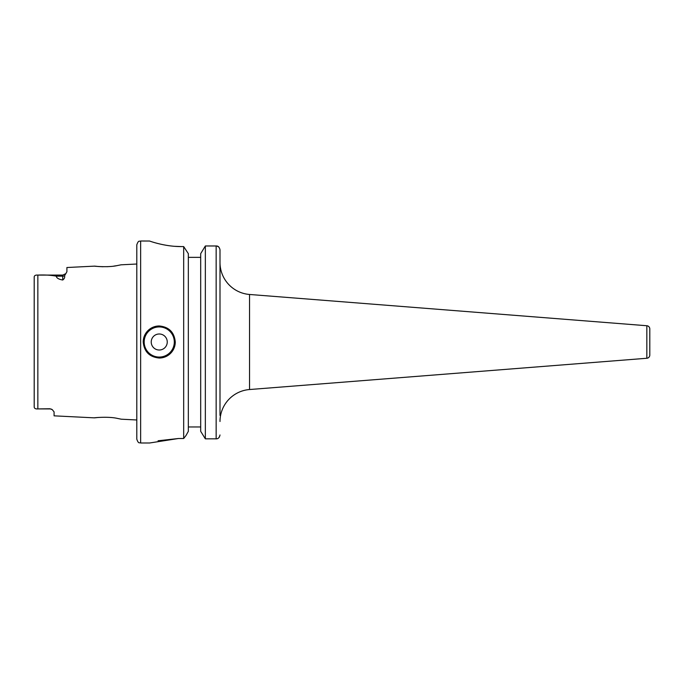 <?xml version="1.0" encoding="UTF-8"?>
<svg xmlns="http://www.w3.org/2000/svg" width="684" height="684" viewBox="0 0 684 684"><rect width="100%" height="100%" fill="white"/><g stroke="black" fill="none" stroke-linecap="round" stroke-linejoin="round"><path stroke-width="1.03" d="M117.186 265.589L121.051 264.811L117.212 265.589C105.849 268.179 85.936 265.153 98.547 266.529L103.079 266.743M34.2 284.322L34.2 277.011C34.294 275.558 35.508 274.917 37.851 275.088C44.699 274.78 50.847 275.139 56.302 276.165C56.498 278.02 58.644 279.294 62.731 280.012C64.416 278.721 65.014 277.319 64.544 275.806L66.904 271.745L66.904 267.521L94.7 266.127L98.547 266.529M98.402 417.445C85.534 418.864 105.823 415.735 117.383 418.403L121.307 419.198L136.8 419.976M649.8 333.202L649.8 333.758M649.8 328.936L649.8 355.064A3.206 3.206 0 0 1 646.842 358.262L249.549 389.529L249.549 294.471L646.842 325.738A3.206 3.206 0 0 1 649.8 328.936M140.648 442.993C139.476 442.257 138.595 444.378 136.8 439.145L136.8 244.855C138.595 239.622 139.476 241.743 140.648 241.007L140.648 442.993L149.625 442.993L178.481 438.504L158.072 440.778M178.481 438.504L183.68 438.504L186.057 435.434L183.68 438.504L183.68 246.582L188.339 253.661L183.68 246.582L181.525 246.582C164.34 246.693 149.112 240.811 149.463 241.007C149.086 240.802 164.28 246.702 181.525 246.582L174.497 246.308M159.244 358.031C168.982 357.082 174.326 351.738 175.275 342A16.031 16.031 0 0 1 159.244 358.031C149.505 357.082 144.162 351.738 143.213 342A16.031 16.031 0 0 1 159.244 325.969C149.514 326.909 144.17 332.253 143.213 342A16.031 16.031 0 0 1 159.244 325.969C168.982 326.918 174.326 332.262 175.275 342M220 415.402L220 249.763C219.393 247.121 218.111 245.855 216.153 245.975L205.345 245.975L200.686 253.661L200.686 431.322L205.345 438.837L216.153 438.837C218.119 438.948 219.402 437.657 220 434.973L219.41 437.025M200.686 253.661L205.345 245.975L205.345 438.837L200.686 431.322M188.339 257.355L200.686 257.355M34.2 399.678L34.2 406.989C34.294 408.442 35.508 409.083 37.851 408.912L49.906 408.75L52.283 409.656L54.079 411.888L54.079 415.838L94.469 417.856M34.2 277.011L34.2 406.989M38.697 408.912L49.906 408.912A4.164 4.164 0 0 1 52.283 409.656A4.164 4.164 0 0 0 49.906 408.912L49.906 408.75M167.255 342A8.011 8.011 0 0 0 159.244 333.989A8.011 8.011 0 0 0 151.224 342A8.011 8.011 0 0 0 159.244 350.011A8.011 8.011 0 0 0 167.255 342M220 421.498A32.062 32.062 0 0 1 249.549 389.529M220 262.502A32.062 32.062 0 0 0 249.549 294.471M107.097 266.692L107.91 266.657M113.809 266.11L116.656 265.683M217.033 438.735L216.153 438.837L216.153 245.975M140.648 241.007L149.522 241.024M157.38 243.376L158.85 243.752M217.059 246.086L218.837 247.052M188.339 426.961L200.686 426.961M188.339 431.322L186.057 435.434L188.339 431.322L188.339 253.661M37.851 275.088L38.697 275.088L37.851 275.088L37.851 408.912M646.842 358.262L646.842 325.738M159.244 326.935A15.065 15.065 0 0 0 144.17 342A15.065 15.065 0 0 0 159.244 357.065A15.065 15.065 0 0 0 174.309 342A15.065 15.065 0 0 0 159.244 326.935M62.731 280.012L62.731 275.088L38.697 275.088M64.544 275.806A4.164 3.676 0 0 1 62.731 276.165L56.302 276.165M65.929 273.6L62.731 275.088L65.929 273.6M121.051 264.811L136.8 264.024"/></g></svg>
